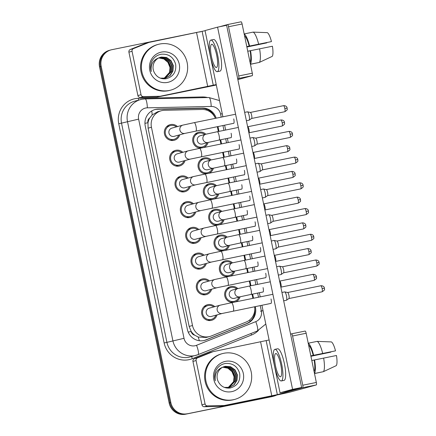 <?xml version="1.0" encoding="UTF-8"?>
<svg xmlns="http://www.w3.org/2000/svg" width="436" height="436" viewBox="0 0 436 436"><rect width="100%" height="100%" fill="white"/><g stroke="black" fill="none" stroke-linecap="round" stroke-linejoin="round"><path stroke-width="0.65" d="M206.021 173.86A8.061 7.848 -105.3 0 1 204.25 157.919A8.061 7.848 -105.3 0 1 211.182 159.941M213.433 168.176A8.061 7.848 -105.3 0 1 208.953 173.266M211.351 199.59A8.061 7.848 -105.3 0 1 209.574 183.643A8.061 7.848 -105.3 0 1 216.507 185.665M218.758 193.9A8.061 7.848 -105.3 0 1 214.278 198.99M216.676 225.314A8.061 7.848 -105.3 0 1 214.904 209.373A8.061 7.848 -105.3 0 1 221.837 211.389M224.088 219.624A8.061 7.848 -105.3 0 1 219.608 224.714M222.006 251.038A8.061 7.848 -105.3 0 1 220.229 235.097A8.061 7.848 -105.3 0 1 227.161 237.119M229.418 245.348A8.061 7.848 -105.3 0 1 224.938 250.444M227.33 276.762A8.061 7.848 -105.3 0 1 225.559 260.821A8.061 7.848 -105.3 0 1 232.492 262.843M234.742 271.078A8.061 7.848 -105.3 0 1 230.263 276.168M232.661 302.491A8.061 7.848 -105.3 0 1 230.884 286.55A8.061 7.848 -105.3 0 1 237.816 288.567M240.073 296.802A8.061 7.848 -105.3 0 1 235.593 301.892M200.696 148.136A8.061 7.848 -105.3 0 1 198.92 132.195A8.061 7.848 -105.3 0 1 205.852 134.212M208.103 142.447A8.061 7.848 -105.3 0 1 203.623 147.542M185.066 160.541A8.061 7.848 -105.3 0 1 169.882 160.001A8.061 7.848 -105.3 0 1 182.815 152.306M190.396 186.265A8.061 7.848 -105.3 0 1 175.207 185.725A8.061 7.848 -105.3 0 1 188.139 178.035M195.72 211.994A8.061 7.848 -105.3 0 1 180.537 211.455A8.061 7.848 -105.3 0 1 193.47 203.759M201.05 237.718A8.061 7.848 -105.3 0 1 185.861 237.179A8.061 7.848 -105.3 0 1 198.794 229.483M206.375 263.442A8.061 7.848 -105.3 0 1 191.191 262.903A8.061 7.848 -105.3 0 1 204.124 255.207M211.705 289.172A8.061 7.848 -105.3 0 1 196.516 288.627A8.061 7.848 -105.3 0 1 209.449 280.937M217.03 314.896A8.061 7.848 -105.3 0 1 201.846 314.356A8.061 7.848 -105.3 0 1 214.779 306.661M179.741 134.817A8.061 7.848 -105.3 0 1 164.552 134.277A8.061 7.848 -105.3 0 1 177.485 126.582M215.373 118.341A14.23 13.854 74.7 0 0 202.097 109.469L164.536 110.286A14.23 13.854 74.7 0 0 162.138 110.553A14.23 13.854 74.7 0 0 161.266 110.76A14.23 13.854 74.7 0 0 151.445 127.247L192.505 325.518A14.23 13.854 74.7 0 0 209.836 336.478A14.23 13.854 74.7 0 0 211.28 335.993L246.122 322.073A14.23 13.854 74.7 0 0 254.619 306.731M194.799 335.208A14.23 13.854 -105.3 0 1 191.104 331.246L191.153 331.491A4.742 4.616 74.7 0 0 194.799 335.208L198.178 337.039L206.239 337.459L209.836 336.478M161.266 110.76L157.701 111.741L152.175 114.897L149.799 117.894A4.742 4.616 74.7 0 0 147.924 122.734L144.943 123.344M147.924 122.734L147.973 122.979A14.23 13.854 -105.3 0 1 149.799 117.894M147.973 122.979L148.098 128.168L189.153 326.433L191.104 331.246M252.907 298.371L252.046 294.224M250.313 285.863L249.31 281.002M247.577 272.642L246.716 268.5M244.988 260.139L243.98 255.278M242.247 246.918L241.391 242.77M239.658 234.415L238.656 229.554M236.922 221.194L236.061 217.046M234.334 208.686L233.325 203.825M231.592 195.47L230.737 191.322M229.004 182.962L228.001 178.101M226.268 169.74L225.407 165.598M223.679 157.238L222.671 152.377M220.938 144.016L220.082 139.869M218.349 131.509L217.341 126.653M276.735 395.027A14.23 13.854 -105.3 0 1 274.135 396.041A14.23 13.854 -105.3 0 1 273.263 396.248L186.45 413.971A14.23 13.854 -105.3 0 1 169.991 402.804L100.367 66.604A14.23 13.854 -105.3 0 1 110.188 50.118A14.23 13.854 -105.3 0 0 100.367 66.604L169.991 402.804A14.23 13.854 -105.3 0 0 186.45 413.971L272.429 396.477L185.616 414.2A14.23 13.854 -105.3 0 1 169.157 403.033L99.533 66.833A14.23 13.854 -105.3 0 1 109.354 50.347L111.022 49.889A14.23 13.854 -105.3 0 1 111.894 49.682L197.873 32.188A14.23 13.854 -105.3 0 1 200.369 31.921M274.135 396.041L273.296 396.27A14.23 13.854 -105.3 0 1 272.429 396.477A14.23 13.854 -105.3 0 0 273.296 396.27L272.462 396.498A14.23 13.854 -105.3 0 1 271.59 396.706L185.616 414.2M216.174 118.178A14.23 13.854 74.7 0 0 202.462 108.101L158.333 109.06A14.23 13.854 74.7 0 0 155.93 109.327A14.23 13.854 74.7 0 0 155.063 109.534A14.23 13.854 74.7 0 0 145.243 126.02L187.36 329.403A14.23 13.854 74.7 0 0 204.691 340.363A14.23 13.854 74.7 0 0 206.135 339.884L247.076 323.528A14.23 13.854 74.7 0 0 255.452 307.527L255.262 306.601M154.644 109.654A14.23 13.854 -105.3 0 1 155.096 109.556A14.23 13.854 -105.3 0 1 157.5 109.289L201.628 108.33A14.23 13.854 -105.3 0 1 215.122 117.769M187.284 413.742A14.23 13.854 -105.3 0 1 170.825 402.575L101.201 66.376A14.23 13.854 -105.3 0 1 111.022 49.889M253.529 298.24L252.673 294.098M250.94 285.738L249.932 280.877M248.204 272.516L247.343 268.369M245.615 260.014L244.607 255.153M242.874 246.792L242.018 242.645M240.285 234.285L239.277 229.423M237.549 221.068L236.688 216.921M234.96 208.561L233.952 203.699M232.219 195.339L231.363 191.197M229.63 182.837L228.622 177.975M226.894 169.615L226.033 165.467M224.306 157.107L223.297 152.251M221.564 143.891L220.709 139.743M218.976 131.383L217.967 126.522M254.804 308.857A14.23 13.854 -105.3 0 1 246.242 323.757L205.296 340.113A14.23 13.854 -105.3 0 1 204.271 340.472M185.098 133.351L174.149 136.343A4.267 4.153 -105.3 0 1 168.983 133.193A4.267 4.153 -105.3 0 1 171.898 128.113L182.848 125.116A4.267 4.153 -105.3 0 0 179.964 130.32A4.267 4.153 -105.3 0 0 185.098 133.351L233.8 123.301M178.662 135.111A7.112 6.927 -105.3 0 1 165.451 134.059A7.112 6.927 -105.3 0 1 176.406 126.876M246.384 120.739L249.087 120.189A4.267 0.97 78.5 0 1 249.087 120.189A4.267 0.97 78.5 0 0 249.174 120.151A4.267 0.97 78.5 0 0 249.174 115.753A4.267 0.97 78.5 0 0 247.485 111.829A4.267 0.97 78.5 0 0 247.386 111.823A4.267 0.97 78.5 0 1 247.386 111.823L244.656 112.379M250.335 112.434A3.085 0.703 78.5 0 1 250.406 112.434A3.085 0.703 78.5 0 1 251.632 115.268A3.085 0.703 78.5 0 1 251.632 118.45A3.085 0.703 78.5 0 1 251.577 118.472M208.157 142.436L202.517 143.978A4.267 4.153 -105.3 0 1 197.35 140.823A4.267 4.153 -105.3 0 1 200.266 135.743L205.906 134.201A4.267 4.153 -105.3 0 0 203.023 139.406A4.267 4.153 -105.3 0 0 208.157 142.436L219.025 140.087A4.267 0.97 78.5 0 1 219.025 140.087L231.156 137.618M207.024 142.741A7.112 6.927 -105.3 0 1 193.818 141.695A7.112 6.927 -105.3 0 1 204.773 134.511M247.692 126.751A3.085 0.703 78.5 0 1 247.762 126.751A3.085 0.703 78.5 0 1 248.989 129.585A3.085 0.703 78.5 0 1 248.989 132.762A3.085 0.703 78.5 0 1 248.934 132.789M190.428 159.075L179.479 162.072A4.267 4.153 -105.3 0 1 174.307 158.917A4.267 4.153 -105.3 0 1 177.223 153.837L188.172 150.84A4.267 4.153 -105.3 0 0 185.289 156.05A4.267 4.153 -105.3 0 0 190.428 159.075L239.124 149.03M183.987 160.835A7.112 6.927 -105.3 0 1 170.781 159.789A7.112 6.927 -105.3 0 1 181.736 152.6M252.7 137.553A4.267 0.97 78.5 0 1 252.711 137.553A4.267 0.97 78.5 0 1 252.809 137.553A4.267 0.97 78.5 0 1 254.504 141.477A4.267 0.97 78.5 0 1 254.504 145.88A4.267 0.97 78.5 0 1 254.428 145.913A4.267 0.97 78.5 0 1 254.417 145.918L251.714 146.469M255.665 138.163A3.085 0.703 78.5 0 1 255.736 138.163A3.085 0.703 78.5 0 1 256.957 140.997A3.085 0.703 78.5 0 1 256.957 144.174A3.085 0.703 78.5 0 1 256.902 144.202M195.753 184.799L184.804 187.796A4.267 4.153 -105.3 0 1 179.637 184.641A4.267 4.153 -105.3 0 1 182.553 179.561L193.502 176.564A4.267 4.153 -105.3 0 0 190.619 181.774A4.267 4.153 -105.3 0 0 195.753 184.799L244.454 174.754M189.317 186.564A7.112 6.927 -105.3 0 1 176.106 185.513A7.112 6.927 -105.3 0 1 187.06 178.329M257.044 172.193L259.742 171.642A4.267 0.97 78.5 0 1 259.742 171.642A4.267 0.97 78.5 0 0 259.829 171.604A4.267 0.97 78.5 0 0 259.834 167.201A4.267 0.97 78.5 0 0 258.139 163.277A4.267 0.97 78.5 0 0 258.041 163.277A4.267 0.97 78.5 0 1 258.041 163.277L255.311 163.832M260.99 163.887A3.085 0.703 78.5 0 1 261.06 163.887A3.085 0.703 78.5 0 1 262.287 166.721A3.085 0.703 78.5 0 1 262.287 169.898A3.085 0.703 78.5 0 1 262.232 169.926M201.083 210.528L190.134 213.52A4.267 4.153 -105.3 0 1 184.962 210.37A4.267 4.153 -105.3 0 1 187.883 205.285L198.827 202.293A4.267 4.153 -105.3 0 0 195.944 207.498A4.267 4.153 -105.3 0 0 201.083 210.528L249.779 200.478M194.641 212.288A7.112 6.927 -105.3 0 1 181.436 211.237A7.112 6.927 -105.3 0 1 192.39 204.053M263.355 189.006A4.267 0.97 78.5 0 1 263.366 189.001A4.267 0.97 78.5 0 1 263.464 189.001A4.267 0.97 78.5 0 1 265.159 192.93A4.267 0.97 78.5 0 1 265.159 197.328A4.267 0.97 78.5 0 1 265.083 197.366A4.267 0.97 78.5 0 1 265.072 197.366L262.368 197.917M266.32 189.611A3.085 0.703 78.5 0 1 266.391 189.611A3.085 0.703 78.5 0 1 267.611 192.445A3.085 0.703 78.5 0 1 267.611 195.628A3.085 0.703 78.5 0 1 267.557 195.65M206.408 236.252L195.459 239.244A4.267 4.153 -105.3 0 1 190.292 236.094A4.267 4.153 -105.3 0 1 193.208 231.015L204.157 228.017A4.267 4.153 -105.3 0 0 201.274 233.222A4.267 4.153 -105.3 0 0 206.408 236.252L255.109 226.202M199.971 238.012A7.112 6.927 -105.3 0 1 186.761 236.966A7.112 6.927 -105.3 0 1 197.715 229.777M267.699 223.641L270.396 223.09A4.267 0.97 78.5 0 1 270.396 223.09A4.267 0.97 78.5 0 0 270.489 223.052A4.267 0.97 78.5 0 0 270.489 218.654A4.267 0.97 78.5 0 0 268.794 214.73A4.267 0.97 78.5 0 0 268.696 214.73A4.267 0.97 78.5 0 1 268.696 214.73L265.965 215.286M271.644 215.335A3.085 0.703 78.5 0 1 271.715 215.34A3.085 0.703 78.5 0 1 272.941 218.174A3.085 0.703 78.5 0 1 272.941 221.352A3.085 0.703 78.5 0 1 272.887 221.374M213.487 168.16L207.847 169.702A4.267 4.153 -105.3 0 1 202.675 166.547A4.267 4.153 -105.3 0 1 205.59 161.467L211.231 159.925A4.267 4.153 -105.3 0 0 208.348 165.13A4.267 4.153 -105.3 0 0 213.487 168.16L236.481 163.342M212.354 168.47A7.112 6.927 -105.3 0 1 199.143 167.419A7.112 6.927 -105.3 0 1 210.103 160.235M253.022 152.475A3.085 0.703 78.5 0 1 253.093 152.475A3.085 0.703 78.5 0 1 254.313 155.309A3.085 0.703 78.5 0 1 254.313 158.486A3.085 0.703 78.5 0 1 254.259 158.513M218.812 193.884L213.171 195.426A4.267 4.153 -105.3 0 1 208.005 192.276A4.267 4.153 -105.3 0 1 210.92 187.197L216.561 185.649A4.267 4.153 -105.3 0 0 213.678 190.859A4.267 4.153 -105.3 0 0 218.812 193.884L229.679 191.535A4.267 0.97 78.5 0 1 229.679 191.535L241.811 189.066M217.684 194.194A7.112 6.927 -105.3 0 1 204.473 193.143A7.112 6.927 -105.3 0 1 215.428 185.959M258.346 178.199A3.085 0.703 78.5 0 1 258.417 178.204A3.085 0.703 78.5 0 1 259.643 181.038A3.085 0.703 78.5 0 1 259.643 184.215A3.085 0.703 78.5 0 1 259.589 184.237M224.142 219.608L218.501 221.156A4.267 4.153 -105.3 0 1 213.329 218A4.267 4.153 -105.3 0 1 216.245 212.921L221.886 211.378A4.267 4.153 -105.3 0 0 219.003 216.583A4.267 4.153 -105.3 0 0 224.142 219.608L247.136 214.795M223.009 219.918A7.112 6.927 -105.3 0 1 209.798 218.872A7.112 6.927 -105.3 0 1 220.758 211.683M263.676 203.928A3.085 0.703 78.5 0 1 263.747 203.928A3.085 0.703 78.5 0 1 264.968 206.762A3.085 0.703 78.5 0 1 264.968 209.939A3.085 0.703 78.5 0 1 264.914 209.967M169.332 90.465A23.713 23.086 -105.3 0 1 142.065 72.599A23.713 23.086 -105.3 0 1 158.268 44.374A23.713 23.086 -105.3 0 1 159.718 44.031A23.713 23.086 -105.3 0 1 186.984 61.896A23.713 23.086 -105.3 0 1 170.781 90.121A23.713 23.086 -105.3 0 1 169.332 90.465M170.781 90.121L169.947 90.35A23.713 23.086 -105.3 0 1 168.498 90.693A23.713 23.086 -105.3 0 1 141.231 72.828A23.713 23.086 -105.3 0 1 157.429 44.603L158.268 44.374M158.742 57.928L163.914 58.98L168.002 62.479L170.024 67.564L169.506 73.035M165.44 78.109L169.876 75.526L172.602 71.204L172.994 65.645L170.645 60.648L166.22 57.536L160.448 57.252M160.377 78.164L165.609 78.066L170.144 75.499L172.934 71.117L173.326 65.558L170.977 60.555L166.552 57.448L161.255 57.051L158.78 57.906C152.883 60.163 150.371 64.702 151.248 71.526C150.12 67.842 150.387 64.277 152.044 60.838C154.153 57.16 157.26 54.952 161.353 54.217C168.639 53.699 173.403 57.051 175.648 64.261C176.498 71.935 173.283 76.769 165.996 78.769C160.53 79.27 156.546 77.025 154.055 72.038A10.72 10.437 -105.3 0 1 158.78 57.906M164.77 78.262L171.272 71.569L171.67 66.01L169.321 61.013L164.993 57.939L159.794 57.465M164.939 78.229L171.604 71.477L172.002 65.918L169.653 60.92L165.239 57.814L159.952 57.41M164.083 78.366L169.947 71.929L170.34 66.376L167.996 61.372L164.012 58.435L159.151 57.732M164.258 78.344L170.28 71.842L170.672 66.283L168.323 61.285L164.258 58.31L159.309 57.661M161.391 52.107A15.462 15.053 -105.3 0 1 179.278 64.245A15.462 15.053 -105.3 0 1 167.658 82.388A15.462 15.053 -105.3 0 1 149.771 70.251A15.462 15.053 -105.3 0 1 161.391 52.107M233.38 399.73A23.713 23.086 -105.3 0 1 206.114 381.865A23.713 23.086 -105.3 0 1 222.311 353.64A23.713 23.086 -105.3 0 1 223.761 353.291A23.713 23.086 -105.3 0 1 251.027 371.161A23.713 23.086 -105.3 0 1 234.83 399.381A23.713 23.086 -105.3 0 1 233.38 399.73M234.83 399.381L233.996 399.61A23.713 23.086 -105.3 0 1 232.541 399.959A23.713 23.086 -105.3 0 1 205.274 382.094A23.713 23.086 -105.3 0 1 221.477 353.868L222.311 353.64M222.785 367.194L227.963 368.24L232.05 371.745L234.067 376.829L233.554 382.301M229.489 387.375L233.925 384.792L236.644 380.47L237.042 374.911L234.693 369.913L230.263 366.801L224.491 366.513M224.426 387.424L229.652 387.332L234.187 384.765L236.977 380.377L237.369 374.818L235.026 369.821L230.595 366.709L225.298 366.316L222.829 367.172C216.926 369.428 214.414 373.963 215.291 380.792C214.163 377.107 214.43 373.543 216.087 370.099C218.202 366.425 221.303 364.218 225.401 363.477C232.688 362.965 237.451 366.311 239.691 373.521C240.547 381.2 237.326 386.034 230.039 388.035C224.573 388.531 220.594 386.285 218.098 381.298A10.72 10.437 -105.3 0 1 222.829 367.172M228.813 387.522L235.32 380.83L235.713 375.276L233.369 370.273L229.036 367.199L223.837 366.731M228.982 387.49L235.653 380.742L236.045 375.183L233.696 370.186L229.282 367.079L224 366.671M228.132 387.631L233.99 381.195L234.388 375.636L232.039 370.638L228.055 367.701L223.199 366.992M228.3 387.609L234.323 381.102L234.721 375.549L232.372 370.546L228.3 367.575L223.357 366.921M225.434 361.373A15.462 15.053 -105.3 0 1 243.326 373.51A15.462 15.053 -105.3 0 1 231.707 391.653A15.462 15.053 -105.3 0 1 213.814 379.516A15.462 15.053 -105.3 0 1 225.434 361.373M141.035 94.71A2.371 2.311 74.7 0 0 143.379 96.618L160.012 96.258A2.371 2.311 74.7 0 0 160.415 96.209L157.282 97.07A2.371 2.311 -105.3 0 1 156.878 97.114L140.245 97.473A2.371 2.311 -105.3 0 1 137.901 95.566L141.035 94.71L132.043 51.29L128.909 52.151A2.371 2.311 -105.3 0 1 130.304 49.481L145.738 43.317A2.371 2.311 -105.3 0 1 145.978 43.235L149.112 42.379A2.371 2.311 74.7 0 0 148.872 42.461L133.438 48.625A2.371 2.311 74.7 0 0 132.043 51.29M137.901 95.566L128.909 52.151M157.282 97.07L204.598 87.44A18.971 0.278 168.3 0 0 216.305 84.998M241.113 21.8L227.538 24.563L241.103 21.8A2.371 0.54 78.5 0 1 241.113 21.8A2.371 0.54 78.5 0 1 242.105 23.98L228.529 26.743A2.371 0.54 -101.5 0 0 227.538 24.563A2.371 0.54 -101.5 0 0 227.527 24.563L219.624 26.727M252.302 73.204A2.371 0.54 78.5 0 1 252.259 75.668L238.683 78.431A2.371 0.54 -101.5 0 0 238.726 75.968L252.302 73.204L242.105 23.98M237.865 79.603L252.259 75.668M238.726 75.968L228.529 26.743M205.067 30.711L149.259 42.347A2.371 2.311 74.7 0 0 149.112 42.379M238.683 78.431L237.68 78.703M216.218 84.579L160.415 96.209M205.078 403.976A2.371 2.311 74.7 0 0 207.422 405.883L224.06 405.518A2.371 2.311 74.7 0 0 224.458 405.475L221.325 406.33A2.371 2.311 -105.3 0 1 220.927 406.374L204.288 406.739A2.371 2.311 -105.3 0 1 201.944 404.831L205.078 403.976L196.091 360.556L192.952 361.411A2.371 2.311 -105.3 0 1 194.352 358.746L209.787 352.582A2.371 2.311 -105.3 0 1 210.027 352.501L213.16 351.645A2.371 2.311 74.7 0 0 212.921 351.721L197.486 357.891A2.371 2.311 74.7 0 0 196.091 360.556M201.944 404.831L192.952 361.411M221.325 406.33L268.641 396.706A18.971 0.278 168.3 0 0 290.921 391.877L316.307 384.933L302.731 387.691L277.345 394.64L224.458 405.475M291.591 333.823L305.151 331.066A2.371 0.54 78.5 0 1 305.156 331.066A2.371 0.54 78.5 0 1 306.154 333.246L292.578 336.009A2.371 0.54 -101.5 0 0 291.58 333.823A2.371 0.54 -101.5 0 0 291.575 333.829L290.572 334.101M302.731 387.691A2.371 0.54 -101.5 0 0 302.769 385.228L316.345 382.465L306.154 333.246M316.345 382.465A2.371 0.54 78.5 0 1 316.307 384.933M302.769 385.228L292.578 336.009M269.11 339.976L213.308 351.607A2.371 2.311 74.7 0 0 213.16 351.645M270.81 303.44A4.267 0.97 -101.5 0 0 270.958 303.456A4.267 0.97 -101.5 0 0 271.05 299.014A4.267 0.97 -101.5 0 0 271.039 298.971M265.48 277.71A4.267 0.97 -101.5 0 0 265.633 277.732A4.267 0.97 -101.5 0 0 265.72 273.29A4.267 0.97 -101.5 0 0 265.709 273.247M254.826 226.262A4.267 0.97 -101.5 0 0 254.978 226.279A4.267 0.97 -101.5 0 0 255.065 221.842A4.267 0.97 -101.5 0 0 255.055 221.793M249.496 200.538A4.267 0.97 -101.5 0 0 249.648 200.555A4.267 0.97 -101.5 0 0 249.735 196.113A4.267 0.97 -101.5 0 0 249.73 196.069M244.171 174.809A4.267 0.97 -101.5 0 0 244.324 174.831A4.267 0.97 -101.5 0 0 244.411 170.389A4.267 0.97 -101.5 0 0 244.4 170.34M238.841 149.085A4.267 0.97 -101.5 0 0 238.993 149.101A4.267 0.97 -101.5 0 0 239.081 144.665A4.267 0.97 -101.5 0 0 239.075 144.616M260.15 251.986A4.267 0.97 -101.5 0 0 260.303 252.003A4.267 0.97 -101.5 0 0 260.396 247.566A4.267 0.97 -101.5 0 0 260.385 247.517M233.516 123.361A4.267 0.97 -101.5 0 0 233.669 123.377A4.267 0.97 -101.5 0 0 233.756 118.935A4.267 0.97 -101.5 0 0 233.745 118.892M257.513 266.303A4.267 0.97 -101.5 0 0 257.66 266.32A4.267 0.97 -101.5 0 0 257.752 261.878M246.858 214.85A4.267 0.97 -101.5 0 0 247.005 214.866A4.267 0.97 -101.5 0 0 247.098 210.43M236.198 163.402A4.267 0.97 -101.5 0 0 236.35 163.418A4.267 0.97 -101.5 0 0 236.443 158.977M230.873 137.672A4.267 0.97 -101.5 0 0 231.025 137.694A4.267 0.97 -101.5 0 0 231.113 133.252M261.916 305.249L280.043 392.776L292.578 389.348L217.569 27.146L205.034 30.575L222.894 116.81M224.627 125.17L225.63 130.032M227.363 138.386L228.224 142.534M229.952 150.894L230.96 155.756M232.693 164.116L233.549 168.258M235.282 176.618L236.29 181.48M238.018 189.84L238.879 193.987M240.607 202.348L241.615 207.204M243.348 215.564L244.204 219.711M245.937 228.072L246.945 232.933M248.673 241.288L249.534 245.435M251.261 253.796L252.27 258.657M254.003 267.017L254.858 271.165M256.591 279.52L257.6 284.381M259.327 292.741L260.188 296.889M241.528 189.126A4.267 0.97 -101.5 0 0 241.68 189.142A4.267 0.97 -101.5 0 0 241.767 184.706M252.182 240.574A4.267 0.97 -101.5 0 0 252.335 240.596A4.267 0.97 -101.5 0 0 252.422 236.154M262.837 292.027A4.267 0.97 -101.5 0 0 262.99 292.044A4.267 0.97 -101.5 0 0 263.077 287.607M280.043 392.776L289.095 390.934L301.63 387.506L226.622 25.304L217.569 27.146M292.578 389.348L301.63 387.506M216.681 55.165A11.859 2.703 -101.5 0 0 211.705 44.265A11.859 2.703 -101.5 0 0 211.46 56.593A11.859 2.703 -101.5 0 0 216.436 67.498A11.859 2.703 -101.5 0 0 216.681 55.165M246.803 46.657L271.459 41.594L246.792 46.592M266.734 42.603A9.483 2.164 -101.5 0 0 266.772 42.881L246.858 46.93M250.024 62.223A13.756 3.134 -101.5 0 0 250.117 50.756L272.424 46.238A12.333 2.812 -101.5 0 1 272.255 56.353L259.36 62.413L250.444 64.228M247.752 51.235L250.117 50.756M217.286 71.684L220 71.128A16.127 3.673 -101.5 0 0 220.338 54.358A16.127 3.673 -101.5 0 0 213.569 39.529L210.855 40.079A16.127 3.673 -101.5 0 0 210.517 56.854A16.127 3.673 -101.5 0 0 217.286 71.684A16.127 3.673 -101.5 0 0 217.624 54.909A16.127 3.673 -101.5 0 0 210.855 40.079M250.422 64.119A15.652 3.564 -101.5 0 0 250.542 50.641M246.88 47.023L266.772 42.881M250.455 64.299L258.592 62.571M259.36 62.413A15.652 3.564 -101.5 0 0 259.589 48.799M249.152 46.112A13.756 3.134 -101.5 0 0 244.58 35.921M249.577 45.998A15.652 3.564 -101.5 0 0 244.187 34.024M258.63 44.156A15.652 3.564 -101.5 0 0 253.087 32.117L267.344 32.656A12.333 2.812 -101.5 0 1 271.459 41.594M244.171 33.932L253.087 32.117M280.73 364.431A11.859 2.703 -101.5 0 0 275.754 353.525A11.859 2.703 -101.5 0 0 275.503 365.858A11.859 2.703 -101.5 0 0 280.479 376.764A11.859 2.703 -101.5 0 0 280.73 364.431M310.846 355.923L335.507 350.86L310.835 355.858M330.777 351.868A9.483 2.164 -101.5 0 0 330.82 352.141L310.906 356.196M314.073 371.488A13.756 3.134 -101.5 0 0 314.16 360.022L336.467 355.503A12.333 2.812 -101.5 0 1 336.298 365.613L323.408 371.679L314.487 373.494M311.795 360.501L314.16 360.022M281.329 380.944L284.049 380.394A16.127 3.673 -101.5 0 0 284.381 363.619A16.127 3.673 -101.5 0 0 277.618 348.789L274.898 349.345A16.127 3.673 -101.5 0 0 274.566 366.115A16.127 3.673 -101.5 0 0 281.329 380.944A16.127 3.673 -101.5 0 0 281.667 364.174A16.127 3.673 -101.5 0 0 274.898 349.345M314.465 373.385A15.652 3.564 -101.5 0 0 314.585 359.902M310.923 356.288L330.82 352.141M314.503 373.559L322.635 371.832M323.408 371.679A15.652 3.564 -101.5 0 0 323.637 358.06M313.201 355.378A13.756 3.134 -101.5 0 0 308.628 345.187M313.626 355.258A15.652 3.564 -101.5 0 0 308.23 343.29M322.673 353.416A15.652 3.564 -101.5 0 0 317.13 341.383L331.393 341.917A12.333 2.812 -101.5 0 1 335.507 350.86M308.214 343.197L317.13 341.383M211.738 261.976L200.789 264.974A4.267 4.153 -105.3 0 1 195.622 261.818A4.267 4.153 -105.3 0 1 198.538 256.739L209.482 253.741A4.267 4.153 -105.3 0 0 206.599 258.951A4.267 4.153 -105.3 0 0 211.738 261.976L260.434 251.932M205.296 263.736A7.112 6.927 -105.3 0 1 192.091 262.69A7.112 6.927 -105.3 0 1 203.045 255.507M274.01 240.454A4.267 0.97 78.5 0 1 274.021 240.454A4.267 0.97 78.5 0 1 274.119 240.454A4.267 0.97 78.5 0 1 275.814 244.378A4.267 0.97 78.5 0 1 275.814 248.782A4.267 0.97 78.5 0 1 275.737 248.814A4.267 0.97 78.5 0 1 275.726 248.82L273.023 249.37M276.974 241.064A3.085 0.703 78.5 0 1 277.045 241.064A3.085 0.703 78.5 0 1 278.266 243.898A3.085 0.703 78.5 0 1 278.266 247.076A3.085 0.703 78.5 0 1 278.212 247.103M217.063 287.7L206.114 290.698A4.267 4.153 -105.3 0 1 200.947 287.542A4.267 4.153 -105.3 0 1 203.863 282.463L214.812 279.471A4.267 4.153 -105.3 0 0 211.929 284.675A4.267 4.153 -105.3 0 0 217.063 287.7L265.764 277.656M210.626 289.466A7.112 6.927 -105.3 0 1 197.415 288.414A7.112 6.927 -105.3 0 1 208.37 281.231M278.353 275.094L281.051 274.544A4.267 0.97 78.5 0 1 281.051 274.544A4.267 0.97 78.5 0 0 281.144 274.506A4.267 0.97 78.5 0 0 281.144 270.102A4.267 0.97 78.5 0 0 279.449 266.178A4.267 0.97 78.5 0 0 279.351 266.178A4.267 0.97 78.5 0 1 279.351 266.178L276.62 266.734M282.299 266.788A3.085 0.703 78.5 0 1 282.37 266.788A3.085 0.703 78.5 0 1 283.596 269.622A3.085 0.703 78.5 0 1 283.596 272.8A3.085 0.703 78.5 0 1 283.542 272.827M222.393 313.43L211.444 316.422A4.267 4.153 -105.3 0 1 206.277 313.271A4.267 4.153 -105.3 0 1 209.193 308.187L220.136 305.195A4.267 4.153 -105.3 0 0 217.253 310.399A4.267 4.153 -105.3 0 0 222.393 313.43L271.094 303.38M215.951 315.19A7.112 6.927 -105.3 0 1 202.745 314.138A7.112 6.927 -105.3 0 1 213.7 306.955M284.664 291.907A4.267 0.97 78.5 0 1 284.675 291.902A4.267 0.97 78.5 0 1 284.773 291.907A4.267 0.97 78.5 0 1 286.468 295.831A4.267 0.97 78.5 0 1 286.468 300.23A4.267 0.97 78.5 0 1 286.392 300.268A4.267 0.97 78.5 0 1 286.381 300.268L283.678 300.818M287.629 292.512A3.085 0.703 78.5 0 1 287.7 292.512A3.085 0.703 78.5 0 1 288.921 295.346A3.085 0.703 78.5 0 1 288.921 298.529A3.085 0.703 78.5 0 1 288.866 298.551M229.467 245.337L223.826 246.88A4.267 4.153 -105.3 0 1 218.659 243.724A4.267 4.153 -105.3 0 1 221.575 238.645L227.216 237.102A4.267 4.153 -105.3 0 0 224.333 242.307A4.267 4.153 -105.3 0 0 229.467 245.337L240.334 242.988A4.267 0.97 78.5 0 1 240.334 242.988L252.466 240.519M228.339 245.648A7.112 6.927 -105.3 0 1 215.128 244.596A7.112 6.927 -105.3 0 1 226.082 237.413M269.007 229.652A3.085 0.703 78.5 0 1 269.072 229.652A3.085 0.703 78.5 0 1 270.298 232.486A3.085 0.703 78.5 0 1 270.298 235.663A3.085 0.703 78.5 0 1 270.244 235.691M234.797 271.061L229.156 272.604A4.267 4.153 -105.3 0 1 223.984 269.453A4.267 4.153 -105.3 0 1 226.9 264.369L232.541 262.826A4.267 4.153 -105.3 0 0 229.658 268.036A4.267 4.153 -105.3 0 0 234.797 271.061L257.796 266.243M233.663 271.372A7.112 6.927 -105.3 0 1 220.458 270.32A7.112 6.927 -105.3 0 1 231.412 263.137M274.331 255.376A3.085 0.703 78.5 0 1 274.402 255.376A3.085 0.703 78.5 0 1 275.623 258.21A3.085 0.703 78.5 0 1 275.623 261.393A3.085 0.703 78.5 0 1 275.574 261.415M240.122 296.785L234.481 298.328A4.267 4.153 -105.3 0 1 229.314 295.177A4.267 4.153 -105.3 0 1 232.23 290.098L237.871 288.55A4.267 4.153 -105.3 0 0 234.988 293.76A4.267 4.153 -105.3 0 0 240.122 296.785L250.989 294.442A4.267 0.97 78.5 0 1 250.989 294.442L263.121 291.967M238.993 297.096A7.112 6.927 -105.3 0 1 225.783 296.049A7.112 6.927 -105.3 0 1 236.737 288.861M279.661 281.1A3.085 0.703 78.5 0 1 279.727 281.106A3.085 0.703 78.5 0 1 280.953 283.94A3.085 0.703 78.5 0 1 280.953 287.117A3.085 0.703 78.5 0 1 280.898 287.144M199.334 340.723A14.23 3.232 -111.8 0 0 198.178 337.039M206.255 110.025A14.23 3.156 -91.2 0 0 206.092 108.978M152.175 114.897A14.23 3.156 -91.2 0 0 151.755 110.935M250.084 321.419A14.23 3.232 -111.8 0 0 249.697 319.964M191.153 331.491L188.194 332.096M148.098 128.168L151.445 127.247M189.153 326.433L192.505 325.518M169.157 403.033L170.825 402.575M99.533 66.833L101.201 66.376M271.59 396.706L273.263 396.248M221.215 117.153L220.578 114.063A9.483 9.232 74.7 0 0 211.204 106.439L147.357 107.828A9.483 9.232 74.7 0 0 138.626 119.137L184.019 338.314A9.483 9.232 74.7 0 0 196.532 345.301L255.769 321.637A9.483 9.232 74.7 0 0 261.355 310.972L260.238 305.587M184.019 338.314L166.923 342.358A18.971 18.47 74.7 0 0 188.87 357.248A18.971 18.47 74.7 0 0 190.031 356.97L197.96 354.681A9.483 2.153 -111.8 0 1 197.911 354.697A18.971 18.47 -105.3 0 1 195.987 355.34A18.971 18.47 -105.3 0 1 194.827 355.618A18.971 18.47 -105.3 0 1 172.879 340.729L127.486 121.551A18.971 18.47 -105.3 0 1 140.583 99.566A18.971 18.47 -105.3 0 1 141.744 99.294M258.39 330.493A21.342 20.775 -105.3 0 1 251.534 335.017L192.298 358.675A21.342 20.775 -105.3 0 1 164.138 342.958L118.75 123.78L138.626 119.137M257.147 331.038A9.483 2.153 -111.8 0 0 257.196 331.022L197.96 354.681A9.483 2.153 -111.8 0 0 196.532 345.301M118.75 123.78A21.342 20.775 -105.3 0 1 134.784 98.743A21.342 20.775 -105.3 0 1 138.386 98.34L202.233 96.95A21.342 20.775 -105.3 0 1 207.629 97.555M147.357 107.828A9.483 2.104 -91.2 0 0 145.063 98.918L141.776 99.283L134.626 101.196A18.971 18.47 74.7 0 0 121.535 123.181L166.923 342.358L164.138 342.958M258.51 297.232L257.649 293.085M255.916 284.724L254.913 279.863M253.18 271.503L252.324 267.355M250.591 259L249.583 254.139M247.855 245.779L246.994 241.631M245.261 233.271L244.258 228.415M242.525 220.055L241.669 215.907M239.936 207.547L238.928 202.685M237.2 194.325L236.339 190.183M234.606 181.823L233.603 176.962M231.87 168.601L231.009 164.454M229.282 156.099L228.273 151.238M226.54 142.877L225.685 138.73M223.951 130.369L222.949 125.508M251.534 335.017A2.371 0.54 68.2 0 1 251.082 333.464M192.298 358.675A2.371 0.54 68.2 0 1 191.835 356.479M202.288 97.675A2.371 0.529 88.8 0 1 202.233 96.95M138.637 100.1A2.371 0.529 88.8 0 1 138.386 98.34M265.802 324.008L257.196 331.022A9.483 2.153 -111.8 0 0 255.769 321.637M261.355 310.972L263.033 310.634M220.578 114.063L222.256 113.725M211.204 106.439A9.483 2.104 -91.2 0 0 208.909 97.528L145.063 98.918M260.515 311.2L263.05 310.699M157.5 109.289L158.333 109.06M201.628 108.33L202.462 108.101M254.744 307.723L255.452 307.527M246.242 323.757L247.076 323.528M205.296 340.113L206.135 339.884M284.779 111.72C286.774 110.466 287.58 109.627 287.21 109.191L286.953 107.387C287.15 107.561 286.245 105.458 283.553 105.676A3.085 0.703 78.5 0 1 284.844 108.51A3.085 0.703 78.5 0 1 284.779 111.72L251.599 118.472M287.182 108.074L284.844 108.51M182.848 125.116L194.26 122.636A4.267 0.97 78.5 0 1 196.053 126.56A4.267 0.97 78.5 0 1 196.102 126.827A4.267 0.97 78.5 0 1 195.96 131.002M282.136 126.031C284.13 124.783 284.937 123.938 284.566 123.502L284.316 121.699C284.506 121.873 283.602 119.775 280.909 119.993A3.085 0.703 78.5 0 1 282.201 122.827A3.085 0.703 78.5 0 1 282.136 126.031L248.956 132.784M284.539 122.385L282.201 122.827M205.906 134.201L217.319 131.721A4.267 0.97 78.5 0 1 217.319 131.721A4.267 0.97 78.5 0 1 219.166 135.907A4.267 0.97 78.5 0 1 219.036 140.081M290.109 137.444C292.098 136.196 292.91 135.351 292.534 134.915L292.284 133.111C292.474 133.285 291.57 131.187 288.877 131.4A3.085 0.703 78.5 0 1 290.174 134.239A3.085 0.703 78.5 0 1 290.109 137.444L256.929 144.196M292.512 133.798L290.174 134.239M188.172 150.84L199.59 148.36A4.267 0.97 78.5 0 1 201.378 152.289A4.267 0.97 78.5 0 1 201.432 152.551A4.267 0.97 78.5 0 1 201.29 156.726M295.434 163.168C297.428 161.92 298.235 161.075 297.864 160.639L297.614 158.835C297.804 159.009 296.9 156.911 294.207 157.129A3.085 0.703 78.5 0 1 295.499 159.963A3.085 0.703 78.5 0 1 295.434 163.168L262.254 169.92M297.837 159.522L295.499 159.963M193.502 176.564L204.915 174.089A4.267 0.97 78.5 0 1 206.708 178.013A4.267 0.97 78.5 0 1 206.757 178.275A4.267 0.97 78.5 0 1 206.615 182.455M300.764 188.892C302.753 187.644 303.565 186.804 303.189 186.368L302.938 184.564C303.129 184.739 302.224 182.635 299.532 182.853A3.085 0.703 78.5 0 1 300.829 185.687A3.085 0.703 78.5 0 1 300.764 188.892L267.584 195.644M303.167 185.245L300.829 185.687M198.827 202.293L210.245 199.813A4.267 0.97 78.5 0 1 212.032 203.737A4.267 0.97 78.5 0 1 212.087 203.999A4.267 0.97 78.5 0 1 211.945 208.179M306.088 214.621C308.083 213.368 308.89 212.528 308.519 212.092L308.268 210.288C308.459 210.463 307.554 208.359 304.862 208.577A3.085 0.703 78.5 0 1 306.154 211.411A3.085 0.703 78.5 0 1 306.088 214.621L272.909 221.374M308.492 210.975L306.154 211.411M204.157 228.017L215.569 225.537A4.267 0.97 78.5 0 1 217.362 229.461A4.267 0.97 78.5 0 1 217.411 229.728A4.267 0.97 78.5 0 1 217.275 233.903M287.466 151.755C289.455 150.507 290.267 149.668 289.891 149.232L289.64 147.428C289.831 147.602 288.926 145.499 286.234 145.717A3.085 0.703 78.5 0 1 287.531 148.551A3.085 0.703 78.5 0 1 287.466 151.755L254.286 158.508M289.869 148.109L287.531 148.551M222.633 157.451A4.267 0.97 78.5 0 1 222.649 157.445A4.267 0.97 78.5 0 1 224.491 161.636A4.267 0.97 78.5 0 1 224.366 165.805A4.267 0.97 78.5 0 1 224.349 165.811M292.79 177.485C294.785 176.231 295.592 175.392 295.221 174.956L294.97 173.152C295.161 173.326 294.256 171.223 291.564 171.441A3.085 0.703 78.5 0 1 292.856 174.275A3.085 0.703 78.5 0 1 292.79 177.485L259.611 184.237M295.199 173.839L292.856 174.275M216.561 185.649L227.974 183.169A4.267 0.97 78.5 0 1 227.974 183.169A4.267 0.97 78.5 0 1 229.821 187.36A4.267 0.97 78.5 0 1 229.69 191.535M298.12 203.209C300.11 201.961 300.922 201.116 300.551 200.68L300.295 198.876C300.486 199.05 299.581 196.952 296.889 197.165A3.085 0.703 78.5 0 1 298.186 200.004A3.085 0.703 78.5 0 1 298.12 203.209L264.941 209.961M300.524 199.563L298.186 200.004M233.287 208.899A4.267 0.97 78.5 0 1 233.304 208.899A4.267 0.97 78.5 0 1 235.146 213.084A4.267 0.97 78.5 0 1 235.02 217.259A4.267 0.97 78.5 0 1 235.004 217.264M213.302 85.374L202.146 31.512M207.732 86.584L196.576 32.716M156.878 97.114L160.012 96.258M143.379 96.618L140.245 97.473M148.872 42.461L145.738 43.317M130.304 49.481L133.438 48.625M277.345 394.64L266.189 340.772M271.775 395.844L260.619 341.982M220.927 406.374L224.06 405.518M207.422 405.883L204.288 406.739M212.921 351.721L209.787 352.582M194.352 358.746L197.486 357.891M311.418 240.345C313.408 239.097 314.22 238.252 313.844 237.816L313.593 236.012C313.784 236.187 312.879 234.088 310.187 234.301A3.085 0.703 78.5 0 1 311.484 237.14A3.085 0.703 78.5 0 1 311.418 240.345L278.239 247.098M313.822 236.699L311.484 237.14M209.482 253.741L220.899 251.261A4.267 0.97 78.5 0 1 222.687 255.191A4.267 0.97 78.5 0 1 222.742 255.452A4.267 0.97 78.5 0 1 222.6 259.627M316.743 266.069C318.738 264.821 319.544 263.976 319.174 263.546L318.923 261.742C319.114 261.916 318.209 259.812 315.517 260.03A3.085 0.703 78.5 0 1 316.808 262.864A3.085 0.703 78.5 0 1 316.743 266.069L283.563 272.822M319.152 262.423L316.808 262.864M214.812 279.471L226.224 276.991A4.267 0.97 78.5 0 1 228.017 280.915A4.267 0.97 78.5 0 1 228.072 281.176A4.267 0.97 78.5 0 1 227.93 285.357M322.073 291.798C324.062 290.545 324.875 289.706 324.504 289.27L324.248 287.466C324.438 287.64 323.534 285.536 320.842 285.754A3.085 0.703 78.5 0 1 322.139 288.588A3.085 0.703 78.5 0 1 322.073 291.798L288.894 298.551M324.477 288.152L322.139 288.588M220.136 305.195L231.554 302.715A4.267 0.97 78.5 0 1 233.342 306.639A4.267 0.97 78.5 0 1 233.396 306.906A4.267 0.97 78.5 0 1 233.255 311.081M303.445 228.933C305.44 227.685 306.246 226.84 305.876 226.409L305.625 224.605C305.816 224.78 304.911 222.676 302.219 222.894A3.085 0.703 78.5 0 1 303.511 225.728A3.085 0.703 78.5 0 1 303.445 228.933L270.266 235.685M305.854 225.287L303.511 225.728M227.216 237.102L238.628 234.623A4.267 0.97 78.5 0 1 238.628 234.623A4.267 0.97 78.5 0 1 240.476 238.814A4.267 0.97 78.5 0 1 240.345 242.983M308.775 254.662C310.764 253.409 311.577 252.569 311.206 252.133L310.95 250.329C311.141 250.504 310.236 248.4 307.543 248.618A3.085 0.703 78.5 0 1 308.841 251.452A3.085 0.703 78.5 0 1 308.775 254.662L275.596 261.415M311.179 251.016L308.841 251.452M243.942 260.352A4.267 0.97 78.5 0 1 243.958 260.346A4.267 0.97 78.5 0 1 245.8 264.538A4.267 0.97 78.5 0 1 245.675 268.712A4.267 0.97 78.5 0 1 245.659 268.712M314.105 280.386C316.095 279.138 316.901 278.293 316.531 277.857L316.28 276.053C316.471 276.228 315.566 274.13 312.874 274.342A3.085 0.703 78.5 0 1 314.165 277.182A3.085 0.703 78.5 0 1 314.105 280.386L280.92 287.139M316.509 276.74L314.165 277.182M237.871 288.55L249.283 286.076A4.267 0.97 78.5 0 1 249.283 286.076A4.267 0.97 78.5 0 1 251.131 290.262A4.267 0.97 78.5 0 1 251 294.436M219.537 100.58L208.909 97.528M170.312 125.595L166.748 126.571M174.068 139.318L170.503 140.294M194.26 122.636L235.604 114.221M250.406 112.434L247.485 111.829M251.632 118.45L249.174 120.151M283.553 105.676L250.373 112.428M198.68 133.225L195.115 134.201M217.319 131.721L238.345 127.443M202.435 146.948L198.87 147.924M280.909 119.993L247.73 126.745M175.637 151.319L172.078 152.295M179.392 165.042L175.833 166.018M199.59 148.36L240.934 139.951M249.981 138.108L252.711 137.553M255.736 138.163L252.809 137.553M256.957 144.174L254.504 145.88M288.877 131.4L255.698 138.152M180.967 177.043L177.403 178.019M184.722 190.766L181.158 191.742M204.915 174.089L246.258 165.675M261.06 163.887L258.139 163.277M262.287 169.898L259.829 171.604M294.207 157.129L261.028 163.882M186.292 202.773L182.733 203.748M190.047 216.496L186.488 217.471M210.245 199.813L251.588 191.399M260.635 189.556L263.366 189.001M266.391 189.611L263.464 189.001M267.611 195.628L265.159 197.328M299.532 182.853L266.352 189.606M191.622 228.497L188.058 229.472M195.377 242.22L191.813 243.195M215.569 225.537L256.913 217.123M271.715 215.34L268.794 214.73M272.941 221.352L270.489 223.052M304.862 208.577L271.683 215.33M243.67 153.167L211.231 159.925M204.004 158.955L200.44 159.925M207.759 172.678L204.195 173.653M286.234 145.717L253.054 152.469M209.335 184.679L205.77 185.654M227.974 183.169L249 178.896M213.09 198.402L209.525 199.377M291.564 171.441L258.385 178.193M254.324 204.62L221.886 211.378M214.659 210.403L211.1 211.378M218.414 224.126L214.85 225.101M296.889 197.165L263.709 203.917M305.156 331.066L291.58 333.823M196.947 254.221L193.388 255.196M200.702 267.944L197.143 268.919M220.899 251.261L262.243 242.852M271.29 241.01L274.021 240.454M277.045 241.064L274.119 240.454M278.266 247.076L275.814 248.782M310.187 234.301L277.007 241.054M202.277 279.95L198.712 280.92M206.032 293.673L202.468 294.643M226.224 276.991L267.568 268.576M282.37 266.788L279.449 266.178M283.596 272.8L281.144 274.506M315.517 260.03L282.337 266.783M207.601 305.674L204.043 306.65M211.356 319.397L207.798 320.373M231.554 302.715L272.898 294.3M281.945 292.458L284.675 291.902M287.7 292.512L284.773 291.907M288.921 298.529L286.468 300.23M320.842 285.754L287.662 292.507M219.989 236.127L216.425 237.102M238.628 234.623L259.654 230.344M223.744 249.85L220.18 250.825M302.219 222.894L269.039 229.647M264.979 256.068L232.541 262.826M225.314 261.856L221.755 262.832M229.069 275.579L225.51 276.555M307.543 248.618L274.364 255.371M230.644 287.58L227.08 288.556M249.283 286.076L270.309 281.798M234.399 301.303L230.835 302.279M312.874 274.342L279.694 281.095"/></g></svg>
